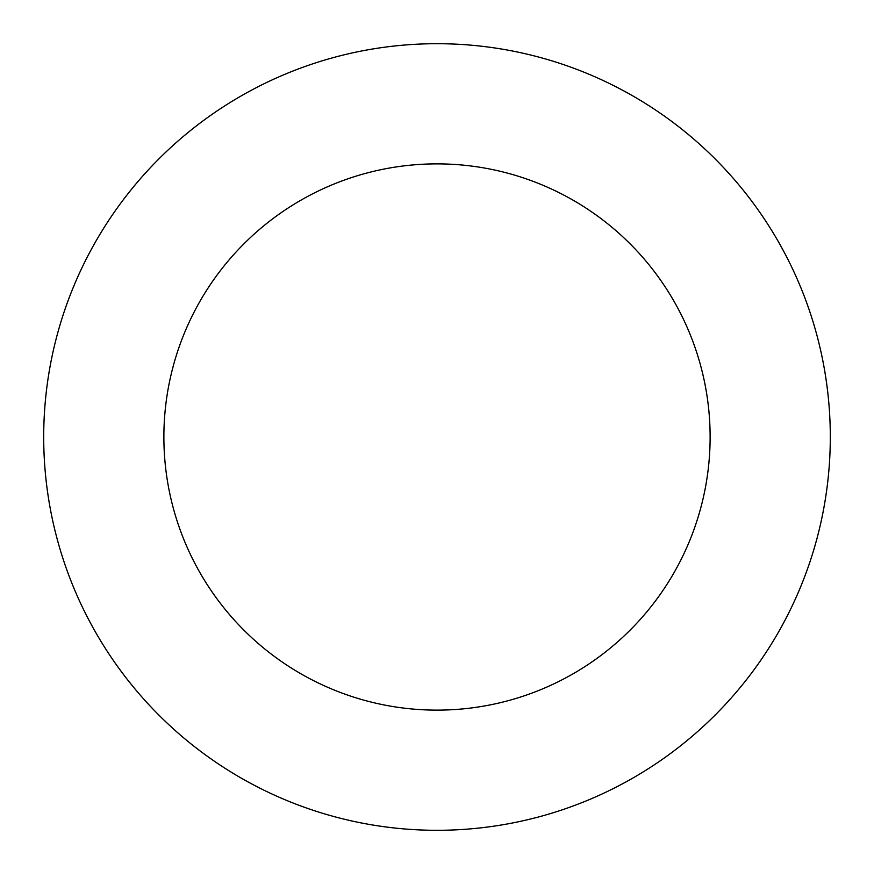 <?xml version="1.0" encoding="UTF-8"?>
<svg xmlns="http://www.w3.org/2000/svg" width="874" height="874" viewBox="0 0 874 874"><rect width="100%" height="100%" fill="white"/><g stroke="black" fill="none" stroke-linecap="round" stroke-linejoin="round"><path stroke-width="1.31" d="M710.125 437A273.125 273.125 0 0 0 437 163.875A273.125 273.125 0 0 0 163.875 437A273.125 273.125 0 0 0 437 710.125A273.125 273.125 0 0 0 710.125 437M830.3 437A393.3 393.3 0 0 0 437 43.7A393.3 393.3 0 0 0 43.7 437A393.3 393.3 0 0 0 437 830.3A393.3 393.3 0 0 0 830.3 437"/></g></svg>
